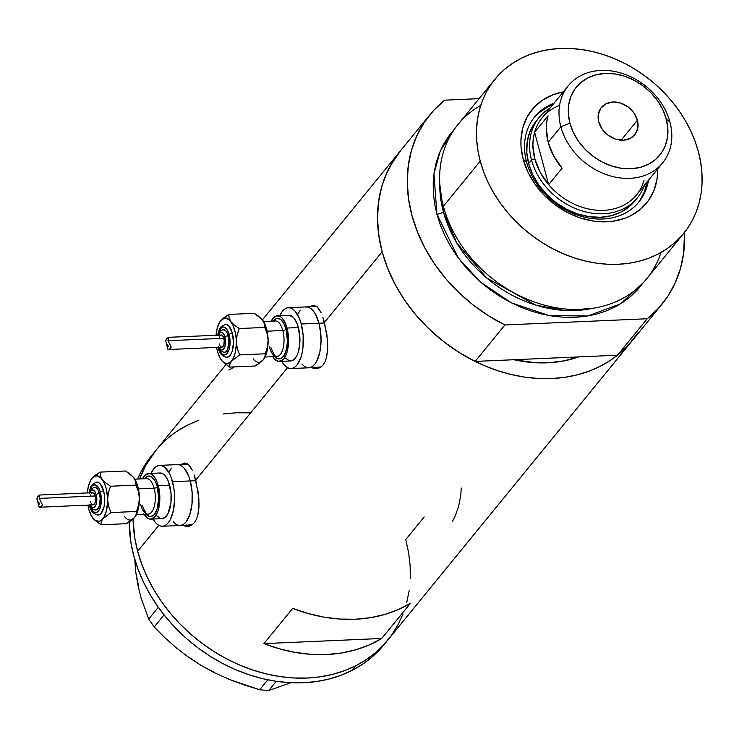 <?xml version="1.0" encoding="UTF-8"?>
<svg xmlns="http://www.w3.org/2000/svg" width="739" height="739" viewBox="0 0 739 739"><rect width="100%" height="100%" fill="white"/><g stroke="black" fill="none" stroke-linecap="round" stroke-linejoin="round"><path stroke-width="1.11" d="M195.881 480.683L190.256 480.932A30.465 13.551 87.5 0 1 180.067 525.475A30.465 13.551 -92.5 0 0 190.256 480.932L195.881 480.683M162.34 526.251A30.465 13.551 87.5 0 1 153.056 519.037L155.449 522.538L157.98 524.866L160.622 526.085L163.282 526.14L165.85 525.023L168.243 522.787L170.349 519.517L173.425 510.409L174.607 499.065L174.422 493.098L173.72 487.241L170.903 476.71L168.889 472.452L164.049 466.762L161.398 465.542L158.737 465.487L156.169 466.605L153.786 468.84L151.061 473.376A30.465 13.551 87.5 0 1 159.679 465.376A30.465 13.551 87.5 0 1 172.529 481.699L190.256 480.932L191.438 486.465L192.14 492.331L191.992 504.137L189.821 514.566L185.96 522.02L183.577 524.256L181 525.364L178.348 525.309L175.697 524.09L173.175 521.762L175.697 524.09L178.348 525.309L181 525.364L183.577 524.256L185.96 522.02L189.821 514.566L191.992 504.137L192.325 498.298L192.14 492.331L190.256 480.932A30.465 13.551 -92.5 0 0 177.406 464.6A30.465 13.551 87.5 0 1 190.256 480.932L172.529 481.699A30.465 13.551 87.5 0 1 162.34 526.251L190.514 525.023A30.465 13.551 -92.5 0 0 192.408 524.635L188.796 524.856M324.606 322.998L318.98 323.239A30.465 13.551 87.5 0 1 308.791 367.791A30.465 13.551 -92.5 0 0 318.98 323.239L324.606 322.998M291.064 368.567A30.465 13.551 87.5 0 1 281.781 361.343L284.173 364.844L286.704 367.181L289.346 368.392L292.007 368.447L294.584 367.338L296.967 365.103L300.828 357.648L302.149 352.715L302.999 347.219L303.147 335.414L301.263 324.015L299.628 319.026L295.304 311.405L292.773 309.068L290.131 307.858L287.471 307.803L284.894 308.911L282.51 311.147L279.795 315.682A30.465 13.551 87.5 0 1 288.413 307.683A30.465 13.551 87.5 0 1 301.263 324.015L318.98 323.239L320.172 328.772L321.059 340.605L319.876 351.94L316.8 361.057L314.694 364.327L312.301 366.562L309.733 367.671L307.073 367.625L304.431 366.405L301.9 364.068L304.431 366.405L307.073 367.625L309.733 367.671L312.301 366.562L314.694 364.327L316.8 361.057L319.876 351.94L321.059 340.605L320.874 334.638L318.98 323.239A30.465 13.551 -92.5 0 0 306.131 306.916A30.465 13.551 87.5 0 1 318.98 323.239L301.263 324.015A30.465 13.551 87.5 0 1 291.064 368.567L319.239 367.338A30.465 13.551 -92.5 0 0 321.142 366.941L317.521 367.163M186.145 463.168A31.74 14.115 -92.5 0 0 183.909 464.314L184.14 464.157M194.145 474.909L198.144 491.989L199.05 504.229L197.876 515.037L196.389 519.378L194.302 522.796L191.697 525.124L188.676 526.297L185.415 526.26L182.09 525.023L187.549 526.427L191.697 525.124L194.302 522.796L196.389 519.378L197.876 515.037L198.976 507.139L198.828 498.197L195.733 480.119L287.526 367.68L195.733 480.119L194.145 474.909M190.45 466.937L192.371 470.457L188.408 464.498L190.45 466.937M187.337 463.695L188.408 464.498L187.337 463.695M183.974 463.113L186.237 463.196L183.974 463.113L181.397 464.425L184.778 463.011M314.869 305.484A31.74 14.115 -92.5 0 0 312.634 306.63L312.865 306.463M322.869 317.225L326.869 334.305L327.783 346.545L326.601 357.353L325.114 361.685L323.026 365.103L320.421 367.44L317.41 368.613L314.14 368.567L310.814 367.329L316.274 368.733L320.421 367.44L323.026 365.103L325.114 361.685L326.601 357.353L327.7 349.455L327.553 340.503L324.458 322.435L382.155 251.759L324.458 322.435L322.869 317.225M319.183 309.253L321.105 312.773L317.142 306.805L319.183 309.253M316.07 306.011L317.142 306.805L316.07 306.011M312.708 305.429L314.971 305.512L312.708 305.429L310.131 306.74L313.502 305.318M391.624 635.06L384.225 644.232L375.735 652.445L366.239 659.631L355.838 665.71L344.633 670.642L332.716 674.356L320.218 676.841L307.248 678.051L293.937 677.986L280.414 676.647L266.807 674.042L253.246 670.19L239.861 665.146L226.781 658.948L214.134 651.659L202.052 643.336L190.634 634.08L179.993 623.965L170.238 613.102L161.462 601.574L153.74 589.519L147.163 577.03L141.786 564.236L137.657 551.266A149.805 120.078 39.2 0 0 249.597 668.943A149.805 120.078 39.2 0 0 387.753 640.14A149.805 120.078 -140.8 0 1 355.745 665.765A149.805 120.078 -140.8 0 1 211.114 649.701A149.805 120.078 -140.8 0 1 133.038 519.083A149.805 120.078 39.2 0 0 137.657 551.266L158.793 525.374L137.657 551.266L134.821 538.232L133.038 519.083L134.794 538.112L137.62 551.146L141.74 564.116L147.107 576.91L153.675 589.399L161.388 601.472L170.155 613L179.9 623.873L190.533 633.988L201.941 643.263L214.024 651.586L226.661 658.883L239.741 665.1L253.117 670.153L266.677 674.005L280.284 676.628L293.817 677.977L307.128 678.051L320.098 676.859L332.605 674.384L344.522 670.679L355.745 665.765L351.903 670.467L355.745 665.765L366.147 659.687L375.652 652.519L384.151 644.306L391.568 635.152L397.822 625.129L402.875 614.34M385.795 642.468L380.308 649.008L371.809 657.22L362.313 664.398L351.903 670.467L340.688 675.381L328.763 679.095L316.255 681.561L303.286 682.762L289.974 682.679L276.451 681.33L262.835 678.716L249.283 674.855L235.898 669.802L222.827 663.594L210.181 656.287L198.098 647.964L186.69 638.699L176.058 628.575L166.312 617.702L157.546 606.174L149.841 594.11L143.274 581.621L137.897 568.827L133.787 555.848L130.96 542.823L129.186 522.011A149.805 120.078 39.2 0 0 206.421 653.839A149.805 120.078 39.2 0 0 351.903 670.467A149.805 120.078 39.2 0 0 383.911 644.851L632.251 340.642A149.805 120.078 -140.8 0 1 494.086 369.445A149.805 120.078 -140.8 0 1 382.155 251.759A149.805 120.078 -140.8 0 1 400.159 151.172A149.805 120.078 39.2 0 0 475.159 361.417L513.873 359.727L535.793 362.757L547.525 362.812L558.961 361.74L569.972 359.56L578.776 356.9A132.032 105.834 -140.8 0 1 513.873 359.727L475.159 361.417L504.922 324.966A149.805 120.078 -140.8 0 1 429.913 114.721A149.805 120.078 -140.8 0 1 444.684 100.153L433.544 110.527L424.204 122.48L416.805 135.819L411.466 150.34L408.279 165.795L407.281 181.951L408.501 198.542L411.909 215.308L417.461 231.981L425.064 248.295L434.587 263.989L445.894 278.815L458.799 292.533L473.089 304.93L488.544 315.793L504.922 324.966L647.244 318.749L617.49 355.21A149.805 120.078 39.2 0 0 632.251 340.642L662.005 304.191A149.805 120.078 -140.8 0 1 647.244 318.749L658.375 308.375L667.723 296.431L675.113 283.092L680.453 268.571L683.649 253.117L684.526 232.415A149.805 120.078 -140.8 0 1 662.005 304.191M263.934 643.614L292.727 608.336A149.805 120.078 39.2 0 0 410.533 603.19L381.73 638.468A149.805 120.078 -140.8 0 1 263.934 643.614L292.727 608.336L308.339 613.573L324.098 617.157L339.801 619.06L355.247 619.254L370.23 617.73L384.557 614.515L398.053 609.647L410.533 603.19L381.73 638.468L263.934 643.614L381.73 638.468L369.251 644.925L355.755 649.793L341.427 653.008L326.444 654.532L311.008 654.338L295.304 652.435L279.545 648.842L263.934 643.614M151.911 455.27L141.749 470.401L137.583 479.048A149.805 120.078 39.2 0 1 151.818 455.381L155.661 450.679A149.805 120.078 39.2 0 0 139.597 478.955L145.537 465.792L155.753 450.568L145.592 465.699L139.597 478.955A149.805 120.078 -140.8 0 1 155.661 450.679A149.805 120.078 -140.8 0 1 187.669 425.054L177.268 431.133M424.186 516.986L405.757 539.553L408.593 552.587M636.122 335.561L628.723 344.725L620.233 352.937L610.737 360.124L600.336 366.211L589.131 371.135L577.214 374.858L564.716 377.333L551.747 378.544L538.435 378.479L524.912 377.139L511.305 374.534L497.735 370.692L484.359 365.648L471.279 359.45L458.633 352.152L446.55 343.838L435.123 334.582L424.491 324.467L414.736 313.595L405.96 302.075L398.238 290.011L391.661 277.522L386.285 264.738L382.155 251.759L379.31 238.734L377.795 225.774L377.611 213.008L378.756 200.555L381.222 188.547L385.001 177.083L390.035 166.284L400.252 151.061M409.157 590.766L406.681 602.775M402.912 614.238L397.878 625.028M177.175 431.197L187.577 425.11M223.196 413.988L236.166 412.768L249.477 412.833M234.429 366.904L228.878 370.036M452.564 521.152L455.242 515.887L458.623 506.317L460.767 495.49L461.238 488.036M315.294 367.505A31.74 14.115 -92.5 0 0 317.89 368.502M314.749 367.163L317.511 368.428M316.523 306.454L316.708 306.454A30.465 13.551 -92.5 0 0 316.588 306.454L288.413 307.683M186.57 525.198A31.74 14.115 -92.5 0 0 189.166 526.196M186.025 524.847L188.778 526.113M187.798 464.147L187.983 464.138A30.465 13.551 -92.5 0 0 187.854 464.147L159.679 465.376M318.98 323.239L315.341 313.992L313.022 310.629L310.491 308.302L307.849 307.082L305.189 307.027L307.849 307.082L310.491 308.302L313.022 310.629L315.341 313.992L318.98 323.239M300.237 310.371L298.122 313.641L300.237 310.371M190.256 480.932L188.621 475.934L184.297 468.323L181.766 465.986L179.124 464.766L176.464 464.72L179.124 464.766L181.766 465.986L184.297 468.323L188.621 475.934L190.256 480.932M171.503 468.064L169.397 471.334L171.503 468.064M214.55 672.49L201.174 665.46L215.4 673.164L229.977 679.677L259.703 689.773L268.747 690.531L276.284 681.303L268.747 690.531L290.843 682.725L268.747 690.531L259.703 689.773L267.823 679.815L259.703 689.773L244.757 685.145L229.977 679.677L215.4 673.164L201.174 665.46L188.002 656.869L175.79 647.447L164.529 637.387L154.239 626.958L164.058 614.922L154.239 626.958L148.705 619.042L141.01 597.749L137.981 585.371L135.662 571.626L134.784 559.423M188.519 656.98L201.174 665.46L188.002 656.869L175.79 647.447L164.529 637.387L154.239 626.958L148.705 619.042L158.322 607.273L148.705 619.042L141.01 597.749L137.981 585.371L135.662 571.626L138.369 585.159M410.302 578.425L410.127 565.668L408.621 552.707L405.794 539.673M249.597 412.842L236.286 412.768M198.893 420.14L187.669 425.054M554.056 103.183A67.286 53.938 39.2 0 0 526.584 162.063L523.175 159.264A73.882 59.231 -140.8 0 1 563.266 91.895L553.326 94.61L542.666 100.042L533.798 107.635L527.064 117.104L522.722 128.078L520.93 140.151L521.023 146.442L523.175 159.264L526.584 162.063A67.286 53.938 -140.8 0 1 534.676 116.882A67.286 53.938 -140.8 0 1 554.056 103.183M636.27 199.068L629.536 206.43L621.102 212.056L611.301 215.714L600.511 217.284L589.14 216.684L577.63 213.95L566.416 209.183L555.94 202.578L546.592 194.366L538.74 184.879L532.68 174.478L528.653 163.559A63.48 50.88 -140.8 0 1 536.283 120.937A63.48 50.88 -140.8 0 1 537.77 119.21M552.707 104.827A67.286 53.938 39.2 0 0 534.011 117.713M400.298 151.005L394.441 158.931L387.051 172.279L381.712 186.791L378.516 202.246L377.527 218.402L378.738 234.993L382.155 251.759L387.698 268.433L395.3 284.746L404.833 300.45L416.14 315.267L429.036 328.984L443.335 341.381L458.79 352.254L475.159 361.417L504.922 324.966L647.244 318.749L617.49 355.21L578.776 356.9A132.032 105.834 -140.8 0 1 513.873 359.727L617.49 355.21L628.621 344.836L637.96 332.883M660.98 252.507A121.87 97.696 -140.8 0 1 551.46 306.842A121.87 97.696 -140.8 0 1 443.382 206.283A121.87 97.696 39.2 0 0 534.445 302.02A121.87 97.696 39.2 0 0 646.847 278.594L683.704 233.441A121.87 97.696 -140.8 0 1 571.302 256.876A121.87 97.696 -140.8 0 1 480.23 161.139L443.382 206.283L480.23 161.139A121.87 97.696 -140.8 0 1 494.881 79.304A121.87 97.696 -140.8 0 1 607.282 55.878A121.87 97.696 -140.8 0 1 698.355 151.615A121.87 97.696 -140.8 0 1 683.704 233.441M443.363 211.668A5.081 2.032 -15 0 1 436.906 214.218L433.969 173.767L440.37 150.691L454.919 128.521L448.397 136.521L443.317 144.678L439.215 153.463L436.149 162.783L434.135 172.556L433.202 182.69L433.359 193.073L434.597 203.613L436.906 214.218A5.081 2.032 165 0 0 443.363 211.668A116.799 93.622 39.2 0 0 592.225 308.394L564.31 310.417L535.618 305.078L486.687 277.975L456.813 243.02L443.363 211.668L444.518 210.255L443.363 211.668L439.76 183.937A116.799 93.622 39.2 0 0 443.363 211.668M479.084 98.656L444.684 100.153L479.084 98.656M643.521 282.39L637.498 289.845L630.589 296.533L622.875 302.38L614.414 307.332L605.287 311.331L595.597 314.361L585.427 316.375L574.877 317.364L564.051 317.308L553.04 316.218L541.973 314.103L530.944 310.971L520.053 306.87L509.411 301.826L499.13 295.896L489.292 289.125L479.999 281.596L471.343 273.365L463.408 264.525L456.268 255.149L449.996 245.339L444.638 235.178L440.259 224.776L436.906 214.218L458.374 258.087L480.47 282.002L511.425 302.861L549.059 315.571L587.773 316.006L620.751 303.747L643.484 282.455M578.776 356.9L513.873 359.727L530.842 362.396L547.525 362.812L563.608 360.965L578.776 356.9M494.881 79.304L458.032 124.448A121.87 97.696 39.2 0 0 443.382 206.283A121.87 97.696 -140.8 0 1 480.756 105.381M698.355 151.615L694.993 141.057L690.614 130.655L685.265 120.494L678.984 110.684L671.843 101.308L663.908 92.467L655.253 84.237L645.96 76.699L636.131 69.937L625.841 64.007L615.199 58.963L604.317 54.852L593.278 51.73L582.212 49.605L571.21 48.515L560.384 48.469L549.825 49.448L539.655 51.471L529.965 54.492L520.847 58.501L512.386 63.452L504.663 69.3L497.753 75.978L491.731 83.442L486.65 91.599L482.549 100.384L479.482 109.705L477.468 119.478L476.535 129.611L476.692 139.994L477.93 150.534L480.23 161.139L483.592 171.688L487.971 182.099L493.319 192.26L499.601 202.07L506.742 211.446L514.677 220.287L523.332 228.517L532.625 236.046L542.454 242.808L552.744 248.747L563.386 253.791L574.268 257.893L585.306 261.024L596.373 263.139L607.375 264.229L618.21 264.285L628.76 263.296L638.93 261.283L648.62 258.253L657.738 254.244L666.199 249.302L673.922 243.454L680.831 236.766L686.854 229.312L691.944 221.155L696.036 212.37L699.103 203.04L701.117 193.267L702.05 183.143L701.902 172.76L700.664 162.21L698.355 151.615M657.682 168.963L657.082 178.746L654.006 190.32L648.445 200.592L640.602 209.165L630.792 215.714L625.259 218.144L613.222 221.201L600.262 221.765L593.583 221.1L580.189 217.922L567.136 212.37L554.934 204.675L544.061 195.124L534.916 184.076L527.868 171.965L523.175 159.264A73.882 59.231 -140.8 0 0 598.867 221.672A73.882 59.231 -140.8 0 0 657.682 168.963M638.237 202.8A67.286 53.938 39.2 0 0 647.124 181.896M648.463 180.251A67.286 53.938 -140.8 0 1 638.921 201.978A67.286 53.938 -140.8 0 1 576.863 214.92A67.286 53.938 -140.8 0 1 526.584 162.063A67.286 53.938 39.2 0 0 590.461 218.338A67.286 53.938 39.2 0 0 648.463 180.251M639.318 201.341L644.39 191.992L647.188 181.452M547.664 107.044L538.731 113.002M634.625 201.22A63.48 50.88 -140.8 0 1 576.087 213.423A63.48 50.88 -140.8 0 1 528.653 163.559L526.805 152.548L527.212 141.86L529.854 131.912L536.412 120.78M643.983 180.51A60.94 48.848 -140.8 0 1 603.754 210.329A60.94 48.848 -140.8 0 1 548.652 184.667L534.611 132.244L548.052 115.783A60.94 48.848 39.2 0 0 548.199 142.294L560.873 126.775A60.94 48.848 -140.8 0 1 568.199 85.853A60.94 48.848 -140.8 0 1 624.4 74.14A60.94 48.848 -140.8 0 1 669.931 122.009L666.264 118.997A53.827 43.148 -140.8 0 1 630.866 168.76A53.827 43.148 -140.8 0 1 569.926 123.201L560.873 126.775A60.94 48.848 39.2 0 0 629.859 178.348A60.94 48.848 39.2 0 0 669.931 122.009A60.94 48.848 -140.8 0 1 662.606 162.922A60.94 48.848 -140.8 0 1 606.405 174.644A60.94 48.848 -140.8 0 1 560.873 126.775L548.199 142.294A60.94 48.848 39.2 0 0 562.093 168.206L548.652 184.667A60.94 48.848 39.2 0 0 636.501 194.911L662.606 162.922M637.406 120.254L621.13 140.188L637.406 120.254L637.896 127.635L635.364 134.018L630.21 138.433L623.208 140.207L615.43 139.071L608.058 135.209L602.211 129.186L598.775 121.944A21.579 17.302 -140.8 0 1 601.37 107.451A21.579 17.302 -140.8 0 1 621.277 103.303A21.579 17.302 -140.8 0 1 637.406 120.254A21.579 17.302 -140.8 0 1 634.81 134.747A21.579 17.302 -140.8 0 1 614.903 138.895A21.579 17.302 -140.8 0 1 598.775 121.944L598.285 114.563L600.816 108.18L605.971 103.765L612.973 101.991L620.751 103.118L628.132 106.989L633.979 113.002L637.406 120.254M531.535 160.03A63.48 50.88 39.2 0 0 587.265 212.287A63.48 50.88 39.2 0 0 644.547 185.046A63.48 50.88 -140.8 0 1 637.508 197.692A63.48 50.88 -140.8 0 1 578.96 209.894A63.48 50.88 -140.8 0 1 531.535 160.03L528.653 163.559L531.535 160.03A63.48 50.88 -140.8 0 1 539.165 117.409A63.48 50.88 -140.8 0 1 550.139 107.977A63.48 50.88 39.2 0 0 531.535 160.03L534.768 158.756L531.535 160.03M568.199 85.853L542.084 117.843A60.94 48.848 39.2 0 0 534.611 132.244L548.052 115.783L546.731 122.083L546.324 128.678L548.199 142.294L553.576 155.753L562.093 168.206L548.652 184.667A60.94 48.848 -140.8 0 1 534.768 158.756L540.135 172.224L548.652 184.667L534.611 132.244L533.29 138.544L532.884 145.14L534.768 158.756A60.94 48.848 -140.8 0 1 534.611 132.244A60.94 48.848 -140.8 0 1 559.571 105.455M666.264 118.997L662.846 109.732L657.71 100.92L651.05 92.874L643.124 85.909L634.238 80.302L624.723 76.265L614.968 73.946L605.324 73.438L596.17 74.759L587.856 77.872L580.715 82.639L574.997 88.883L570.942 96.366L568.707 104.799L568.356 113.861L569.926 123.201L573.344 132.457L578.48 141.278L585.14 149.324L593.066 156.289L601.952 161.896L611.458 165.933L621.222 168.252L630.866 168.76L640.011 167.43L648.325 164.326L655.475 159.559L661.183 153.315L665.239 145.823L667.483 137.389L667.825 128.337L666.264 118.997L669.931 122.009A60.94 48.848 39.2 0 0 600.946 70.436A60.94 48.848 39.2 0 0 560.873 126.775L569.926 123.201A53.827 43.148 -140.8 0 1 605.324 73.438A53.827 43.148 -140.8 0 1 666.264 118.997M142.156 505.162C147.421 518.261 148.096 512.958 148.151 514.168A17.773 7.898 -92.5 0 0 154.1 488.174A2.54 1.016 165 0 0 157.333 486.899L154.904 480.738L151.671 476.941L148.142 476.092L144.511 478.743A20.313 9.034 87.5 0 1 157.333 486.899A2.54 1.016 -15 0 1 154.1 488.174A17.773 7.898 -92.5 0 0 145.879 478.761M98.786 514.981A16.507 7.335 -92.5 0 0 103.636 490.945A2.54 1.016 165 0 0 100.402 492.22A13.967 6.208 87.5 0 1 98.435 511.055A13.967 6.208 87.5 0 1 89.844 505.162A2.54 1.016 165 0 0 89.668 505.725A2.54 1.016 -15 0 1 89.844 505.162L92.569 510.935L94.943 512.561L97.345 512.081L99.405 509.559L100.809 505.374L101.271 497.449L100.402 492.22L98.73 487.98L95.303 484.821L92.902 485.301L91.812 486.327L89.271 492.848A13.967 6.208 87.5 0 1 94.481 484.738A13.967 6.208 87.5 0 1 100.402 492.22A2.54 1.016 -15 0 1 103.636 490.945L104.661 497.125L104.116 506.492L101.308 513.208L100.014 514.418L97.178 514.991M96.088 510.039A11.427 5.081 -92.5 0 0 99.442 493.403A2.54 1.016 165 0 0 96.209 494.677A8.886 3.954 87.5 0 1 95.423 505.975A8.886 3.954 87.5 0 1 90.241 505.005M92.624 517.873L92.624 517.873A22.854 10.161 87.5 0 1 88.754 509.171L91.488 516.108L95.119 520.385L99.1 521.337L101.64 520.034L103.894 517.272L106.407 510.825L107.552 502.511L107.451 496.553L106.037 488.008L104.338 483.13L100.947 477.874L97.021 475.777L93.142 477.154L90.888 479.916L88.375 486.364L87.341 492.931A22.854 10.161 87.5 0 1 91.488 478.992A22.854 10.161 87.5 0 1 91.969 478.355A22.854 10.161 87.5 0 1 102.167 479.306A22.854 10.161 87.5 0 1 107.589 499.546A22.854 10.161 87.5 0 1 102.813 518.824A22.854 10.161 87.5 0 1 93.216 518.63A22.854 10.161 87.5 0 1 92.624 517.873L92.634 517.891M39.73 507.213L93.114 504.876A6.097 2.707 -92.5 0 0 95.155 495.971L39.259 498.409L42.483 504.774L40.765 506.945L39.315 507.157L38.964 506.307M39.74 504.118L38.955 502.788M39.943 507.185L39.315 507.157M93.243 518.658L100.994 524.801L101.132 521.928L102.813 518.824L110.97 512.58L108.587 506.307L107.589 499.546L108.356 492.737L110.536 486.234L105.742 482.918L102.167 479.306L100.375 475.648L100.125 472.11L125.602 471.002L130.397 474.309L133.971 477.921L135.764 481.588L136.013 485.117L137.842 486.622A22.854 10.161 -92.5 0 0 133.971 477.921A22.854 10.161 -92.5 0 0 133.38 477.163A22.854 10.161 -92.5 0 0 133.353 477.135L135.764 481.588L136.013 485.117L138.396 491.389L139.394 498.151A22.854 10.161 -92.5 0 0 137.842 486.622L136.013 485.117L138.396 491.389L139.394 498.151L137.842 486.622L135.108 479.685L132.752 476.489M140.659 504.645A17.773 7.898 -92.5 0 0 148.881 514.058A17.773 7.898 -92.5 0 0 154.1 488.174L138.378 488.867L154.1 488.174A17.773 7.898 -92.5 0 0 146.599 478.65L134.803 479.168M139.191 494.354A17.773 7.898 87.5 0 1 139.403 499.167M150.645 519.138L162.007 518.639A22.854 10.161 -92.5 0 0 169.647 485.227L158.294 485.726A22.854 10.161 87.5 0 1 150.645 519.138A22.854 10.161 87.5 0 1 144.05 514.344M135.089 516.829A22.854 10.161 -92.5 0 0 135.108 516.801L138.221 509.43L139.394 498.151L138.627 504.959L136.447 511.462L136.309 514.335L134.627 517.439L131.163 520.625L126.471 523.683L100.994 524.801L101.132 521.928L102.813 518.824L110.97 512.58L108.587 506.307L107.589 499.546L108.356 492.737L110.536 486.234L105.742 482.918L102.167 479.306L100.375 475.648L100.125 472.11L95.423 475.177L91.488 478.992M159.31 473.071L163.291 474.022L166.922 478.29L168.427 481.486L171.069 493.781L170.958 502.64L168.012 513.596L164.64 517.725L160.723 518.519L156.844 515.85M169.647 485.227A22.854 10.161 -92.5 0 0 160.012 472.988L148.65 473.477A22.854 10.161 87.5 0 1 158.294 485.726L169.647 485.227M143.745 513.827L147.375 518.104L149.361 519.009L151.356 519.055L155.07 516.543L157.97 510.954L158.959 507.25L159.707 494.271L157.065 481.985L155.559 478.789L151.929 474.521L149.943 473.607L146.017 474.401L142.498 478.835A22.854 10.161 87.5 0 1 148.65 473.477M146.054 514.261A20.313 9.034 87.5 0 0 156.529 510.695A20.313 9.034 87.5 0 0 157.333 486.899L158.709 498.483L157.047 509.328L154.469 514.298L152.881 515.785L149.389 516.487L145.943 514.122M91.969 478.355L100.125 472.11L125.602 471.002L133.38 477.163M135.108 516.801A22.854 10.161 -92.5 0 0 139.394 498.151L138.627 504.959L136.447 511.462L110.97 512.58L136.447 511.462L136.309 514.335L134.627 517.439L126.471 523.683L100.994 524.801L94.195 519.693M124.429 516.487A22.854 10.161 -92.5 0 0 134.627 517.439M37.033 499.546L37.44 496.977L39.869 495.01L39.259 498.409L42.483 504.774L41.624 506.446L40.257 507.12L38.982 506.843L36.95 498.354L37.929 496.349L39.869 495.01L39.259 498.409L95.155 495.971A6.097 2.707 -92.5 0 0 92.587 492.701L39.888 495.001M38.53 502.289L38.132 501.781M89.964 504.358L91.969 507.268L94.259 507.314L96.079 504.488L96.818 499.74L95.737 493.218L93.733 490.317L91.433 490.271L89.613 493.098M90.37 495.869L90.629 494.89M90.98 494.049L91.885 492.95M92.393 492.728L94.426 494.114L95.534 498.252L95.063 502.696L93.308 504.857M92.772 504.848L91.276 503.462M90.869 502.612L90.546 501.615M95.617 510.104L92.43 508.986L89.844 505.162M94.269 487.315L96.255 487.795L98.075 489.929L100.153 497.67L99.774 504.164L98.62 507.582L96.938 509.642L94.98 510.039M87.876 505.106L88.754 509.171A22.854 10.161 87.5 0 1 87.876 505.106M92.338 485.754L93.474 483.98M96.162 482.17L99.035 482.853L100.402 484.119L103.636 490.945A16.507 7.335 -92.5 0 0 95.996 482.207M136.013 485.117L110.536 486.234L136.013 485.117M89.715 492.83A8.886 3.954 87.5 0 1 96.209 494.677A2.54 1.016 -15 0 1 99.442 493.403A11.427 5.081 -92.5 0 0 94.158 487.343M270.88 347.469C276.155 360.567 276.829 355.265 276.885 356.475A17.773 7.898 -92.5 0 0 282.825 330.49A2.54 1.016 165 0 0 286.058 329.215L283.628 323.045L280.404 319.248L276.866 318.407L273.236 321.059A20.313 9.034 87.5 0 1 286.058 329.215A2.54 1.016 -15 0 1 282.825 330.49A17.773 7.898 -92.5 0 0 274.603 321.068M227.52 357.288A16.507 7.335 -92.5 0 0 232.36 333.261A2.54 1.016 165 0 0 229.127 334.536A13.967 6.208 87.5 0 1 227.159 353.371A13.967 6.208 87.5 0 1 218.568 347.469A2.54 1.016 165 0 0 218.393 348.041A2.54 1.016 -15 0 1 218.568 347.469L220.24 351.709L222.457 354.323L224.887 354.905L226.069 354.387L228.933 349.953L229.921 345.168L229.995 339.755L228.379 332.245L226.402 328.753L224.028 327.128L222.808 327.1L220.536 328.633L218.005 335.155A13.967 6.208 87.5 0 1 223.206 327.054A13.967 6.208 87.5 0 1 229.127 334.536A2.54 1.016 -15 0 1 232.36 333.261L233.487 342.665L232.129 351.478L230.041 355.514L228.748 356.725L225.912 357.297M224.813 352.346A11.427 5.081 -92.5 0 0 228.166 335.709A2.54 1.016 165 0 0 224.933 336.984A8.886 3.954 87.5 0 1 224.157 348.281A8.886 3.954 87.5 0 1 218.966 347.312M221.349 360.189L221.349 360.189A22.854 10.161 87.5 0 1 217.478 351.487L220.213 358.424L222.568 361.62L226.494 363.717L230.365 362.341L232.628 359.579L235.141 353.131L236.277 344.827L236.175 338.868L235.399 333.049L233.062 325.446L229.672 320.19L225.746 318.093L221.876 319.46L219.622 322.222L217.109 328.67L216.074 335.238A22.854 10.161 87.5 0 1 220.213 321.308A22.854 10.161 87.5 0 1 220.702 320.671A22.854 10.161 87.5 0 1 230.891 321.622A22.854 10.161 87.5 0 1 236.314 341.852A22.854 10.161 87.5 0 1 231.547 361.14A22.854 10.161 87.5 0 1 221.949 360.937A22.854 10.161 87.5 0 1 221.349 360.189L221.358 360.198M168.464 349.519L221.839 347.191A6.097 2.707 -92.5 0 0 223.88 338.277L167.984 340.716L171.208 347.081L169.499 349.251L168.039 349.464L167.688 348.614M168.464 346.425L167.688 345.095M168.668 349.501L168.039 349.464M221.968 360.965L229.718 367.107L229.857 364.244L231.547 361.14L239.695 354.886L237.321 348.623L236.314 341.852L237.08 335.053L239.26 328.541L234.475 325.234L230.891 321.622L229.099 317.955L228.85 314.426L254.336 313.308L259.121 316.625L262.705 320.236L264.497 323.894L264.747 327.432L266.567 328.929A22.854 10.161 -92.5 0 0 262.705 320.236A22.854 10.161 -92.5 0 0 262.105 319.479A22.854 10.161 -92.5 0 0 262.077 319.442L264.497 323.894L264.747 327.432L267.121 333.695L268.128 340.467A22.854 10.161 -92.5 0 0 266.567 328.929L264.747 327.432L267.121 333.695L268.128 340.467L267.204 331.663L265.791 326.379L263.841 321.992L261.486 318.805M269.384 346.951A17.773 7.898 -92.5 0 0 277.605 356.364A17.773 7.898 -92.5 0 0 282.825 330.49L267.102 331.174L282.825 330.49A17.773 7.898 -92.5 0 0 275.333 320.966L263.537 321.483M267.915 336.661A17.773 7.898 87.5 0 1 268.128 341.483M279.379 361.454L290.732 360.955A22.854 10.161 -92.5 0 0 298.38 327.543L287.018 328.042A22.854 10.161 87.5 0 1 279.379 361.454A22.854 10.161 87.5 0 1 272.774 356.66M263.814 359.145A22.854 10.161 -92.5 0 0 263.832 359.108L266.945 351.746L268.128 340.467L267.352 347.265L265.181 353.778L265.033 356.641L263.352 359.745L259.897 362.932L255.204 365.999L229.718 367.107L229.857 364.244L231.547 361.14L239.695 354.886L237.321 348.623L236.314 341.852L237.08 335.053L239.26 328.541L234.475 325.234L230.891 321.622L229.099 317.955L228.85 314.426L224.148 317.484L220.213 321.308M288.034 315.377L292.016 316.338L293.91 318.084L297.152 323.802L299.794 336.088L299.683 344.947L298.057 352.771L296.745 355.902L293.374 360.032L289.448 360.826L285.568 358.166M298.38 327.543A22.854 10.161 -92.5 0 0 288.746 315.294L277.384 315.793A22.854 10.161 87.5 0 1 287.018 328.042L298.38 327.543M272.469 356.143L274.206 358.664L278.086 361.325L282.012 360.53L283.804 358.858L286.695 353.26L287.683 349.565L288.432 336.587L285.799 324.292L282.547 318.583L280.654 316.828L276.672 315.876L274.751 316.708L271.222 321.142A22.854 10.161 87.5 0 1 277.384 315.793M274.788 356.567A20.313 9.034 87.5 0 0 285.263 353.002A20.313 9.034 87.5 0 0 286.058 329.215L287.443 340.79L286.649 348.346L284.607 354.424L283.194 356.604L279.896 358.84L278.123 358.803L274.668 356.438M220.702 320.671L228.85 314.426L254.336 313.308L262.105 319.479M263.832 359.108A22.854 10.161 -92.5 0 0 268.128 340.467L267.352 347.265L265.181 353.778L239.695 354.886L265.181 353.778L265.033 356.641L263.352 359.745L255.204 365.999L229.718 367.107L222.929 361.999M253.163 358.794A22.854 10.161 -92.5 0 0 263.352 359.745M165.758 341.852L166.164 339.284L168.594 337.317L167.984 340.716L171.208 347.081L170.349 348.753L168.991 349.427L167.716 349.15L165.675 340.67L166.654 338.656L168.594 337.317L167.984 340.716L223.88 338.277A6.097 2.707 -92.5 0 0 221.312 335.016L168.612 337.317M167.254 344.605L166.857 344.097M218.698 346.674L220.693 349.575L222.993 349.621L224.813 346.794L225.543 342.055L224.462 335.534L222.467 332.624L220.167 332.578L218.347 335.404M219.095 338.185L219.363 337.196M219.714 336.356L220.61 335.257M221.127 335.035L223.15 336.43L224.259 340.559L223.797 345.002L222.033 347.164M221.497 347.154L220 345.778M219.603 344.919L219.271 343.921M223.002 329.631L225.931 330.98L227.557 333.834L228.951 342.222L227.353 349.889L225.663 351.958L223.705 352.355M216.601 347.422L217.478 351.487A22.854 10.161 87.5 0 1 216.601 347.422M221.063 328.061L222.208 326.287M224.896 324.476L226.328 324.504L229.136 326.426L232.36 333.261A16.507 7.335 -92.5 0 0 224.73 324.513M264.747 327.432L239.26 328.541L264.747 327.432M218.439 335.137A8.886 3.954 87.5 0 1 224.933 336.984A2.54 1.016 -15 0 1 228.166 335.709A11.427 5.081 -92.5 0 0 222.882 329.659M155.661 450.679L225.949 364.586M262.437 319.885L429.913 114.721M634.496 201.377L637.508 197.692M98.111 515.083C93.169 513.799 90.352 510.677 89.659 505.716L89.493 505.033M148.151 514.168L136.355 514.677M94.62 487.278L91.544 488.673L89.28 492.848M96.67 482.105L92.449 484.239L90.758 486.752L88.957 492.858M226.845 357.39C221.894 356.115 219.077 352.993 218.393 348.032L218.217 347.348M224.351 352.42L221.164 351.293L218.541 347.33M276.885 356.475L265.089 356.992M223.354 329.585L220.277 330.98L218.005 335.155M225.404 324.412L221.173 326.546L219.492 329.058L217.682 335.173"/></g></svg>
